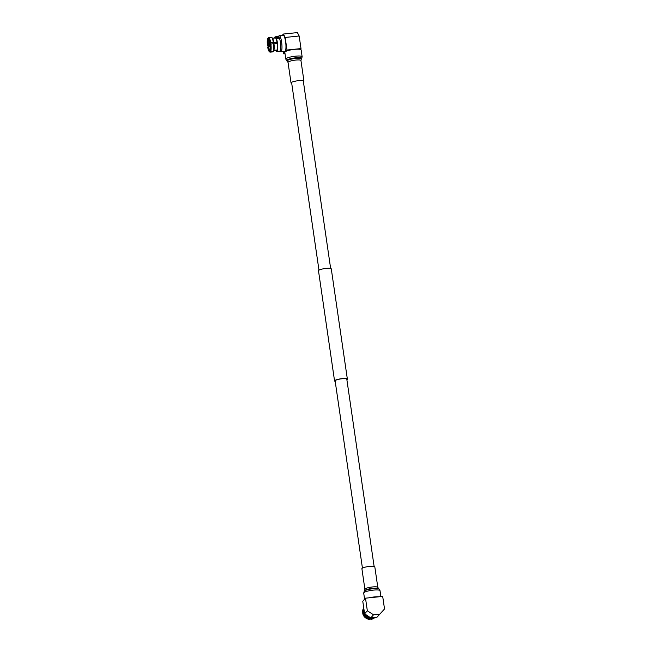 <?xml version="1.0" encoding="UTF-8"?>
<svg xmlns="http://www.w3.org/2000/svg" width="652" height="652" viewBox="0 0 652 652"><rect width="100%" height="100%" fill="white"/><g stroke="black" fill="none" stroke-linecap="round" stroke-linejoin="round"><path stroke-width="0.98" d="M362.439 568.12L335.128 380.874A5.901 1.117 -8.3 0 1 342.08 378.755A5.901 1.117 -8.3 0 1 346.799 379.171L374.118 566.417M335.193 381.363A6.463 1.222 -8.3 0 1 334.566 380.955L318.486 270.735A6.463 1.222 -8.3 0 1 326.106 268.412A6.463 1.222 -8.3 0 1 331.281 268.868L347.361 379.089A6.463 1.222 -8.3 0 1 346.872 379.66M334.566 380.955A6.463 1.222 -8.3 0 1 342.186 378.633A6.463 1.222 -8.3 0 1 347.361 379.089M273.807 50.636L276.611 50.351A6.227 1.337 -95.9 0 0 277.157 42.82A6.227 1.337 -95.9 0 0 276.375 39.405L276.44 38.525A7.368 1.581 84.1 0 1 277.369 42.576A7.368 1.581 84.1 0 1 276.725 51.475A7.368 1.581 84.1 0 1 275.78 50.432M276.725 51.475L279.757 51.166A7.368 1.581 -95.9 0 0 280.401 42.266A7.368 1.581 -95.9 0 0 279.472 38.215L276.44 38.525M274.5 38.044A7.368 1.581 84.1 0 1 275.217 36.83A7.368 1.581 84.1 0 1 276.04 37.596L275.967 38.501A6.227 1.337 -95.9 0 0 275.34 37.955L272.528 38.24M275.217 36.83L278.249 36.512A7.368 1.581 84.1 0 1 279.072 37.286L278.999 38.191L275.967 38.501M276.04 37.596L279.072 37.286M269.789 50.147A5.387 1.157 84.1 0 1 268.388 45.982A5.387 1.157 84.1 0 1 268.6 39.65M270.311 42.967A5.387 1.157 84.1 0 1 270.425 43.676A5.387 1.157 84.1 0 1 270.482 44.091M269.031 45.257A1.989 0.424 84.1 0 1 269.203 42.853A1.989 0.424 84.1 0 1 269.781 44.401A1.989 0.424 84.1 0 1 269.61 46.805A1.989 0.424 84.1 0 1 269.031 45.257M269.692 44.988L269.121 45.069L269.317 43.505M269.284 43.488L269.789 44.458M269.203 43.497L269.7 44.409M269.121 45.069L269.129 43.187M269.056 45.143L269.692 45.053M269.635 46.471L269.716 44.523L269.806 46.463M269.586 46.162L269.129 45.175L269.7 45.135M269.561 46.162L269.129 45.175M283.31 51.484L283.644 53.806L285.014 53.668M283.644 53.806L284.842 52.462M285.78 51.394L286.994 50.025L300.996 48.582L300.27 49.389M273.53 43.708L270.238 44.157A6.797 1.459 84.1 0 1 269.952 51.296L270.588 51.793L273.221 51.516L273.685 50.905A6.797 1.459 -95.9 0 0 273.97 43.774L273.53 43.708A7.368 1.581 84.1 0 1 273.221 51.516M270.898 43.977A7.368 1.581 84.1 0 1 270.588 51.793M270.238 44.157L269.969 44.458A5.387 1.157 84.1 0 1 269.749 49.911L269.952 51.296M273.408 51.223L272.935 51.834L270.303 52.103L269.675 51.606A6.797 1.459 84.1 0 1 269.219 51.516A6.797 1.459 84.1 0 1 267.679 47.05L268.502 46.683M270.303 52.103A7.368 1.581 84.1 0 1 270.164 52.152A7.368 1.581 84.1 0 1 269.798 52.013L269.219 51.516M272.935 51.834A7.368 1.581 84.1 0 1 272.797 51.883L270.164 52.152M269.675 51.606L269.472 50.228A5.387 1.157 84.1 0 1 269.406 50.245A5.387 1.157 84.1 0 1 267.948 46.74M271.142 37.278A7.368 1.581 84.1 0 1 271.281 37.229L268.657 37.506A7.368 1.581 84.1 0 0 268.51 37.547L268.037 38.158A6.797 1.459 84.1 0 1 270.034 42.722L273.767 42.339A6.797 1.459 -95.9 0 0 272.226 37.873L271.648 37.376A7.368 1.581 84.1 0 1 273.318 42.274M268.657 37.506A7.368 1.581 84.1 0 1 270.686 42.543M268.037 38.158L268.241 39.544A5.387 1.157 -95.9 0 1 268.306 39.527A5.387 1.157 -95.9 0 1 269.765 43.024L270.034 42.722M268.339 45.64L267.475 45.616A6.797 1.459 84.1 0 1 267.76 38.476L268.265 37.865M267.475 45.616L267.744 45.314A5.387 1.157 -95.9 0 1 267.964 39.853L267.76 38.476M268.29 45.257L267.744 45.314M267.964 39.853L268.51 39.796M269.765 43.024L277.067 42.274M276.709 50.318L273.816 50.62M273.905 50.326L276.994 50.008M277.247 43.545L273.987 43.88M278.143 36.528L279.04 35.827A8.044 1.72 84.1 0 1 279.26 35.73A8.044 1.72 84.1 0 1 281.607 42.005A8.044 1.72 84.1 0 1 280.906 51.728A8.044 1.72 84.1 0 1 280.67 51.679L279.651 51.174M278.045 36.602A7.368 1.581 84.1 0 1 280.401 42.266A7.368 1.581 84.1 0 1 279.545 51.125M273.767 42.339L277.043 42.111M279.26 35.73L283.245 35.322A8.044 1.72 84.1 0 1 285.584 41.598A8.044 1.72 84.1 0 1 284.891 51.321L280.906 51.728M282.21 35.404L283.416 34.043L297.41 32.6L299.162 36.007L300.996 48.582M286.994 50.025L285.16 37.449L283.416 34.043M285.16 37.449L299.162 36.007M363.93 609.196A7.368 7.058 41.5 0 0 364.59 613.719M364.672 613.874A7.368 7.058 41.5 0 0 373.555 617.607M366.97 615.382A7.368 7.058 41.5 0 0 368.013 616.156L367.826 616.442A8.044 7.71 41.5 0 0 370.091 617.428M367.337 610.753L373.514 614.803L370.792 617.892L376.962 617.257L384.525 608.976L382.691 596.409L365.503 598.177L367.337 610.753L364.607 613.834L362.773 601.266L365.503 598.177M364.028 612.179L362.545 612.22L363.718 611.462A6.797 6.512 -138.5 0 1 363.832 609.995M363.751 607.974A7.368 7.058 41.5 0 0 362.545 612.22M363.783 608.202A7.368 7.058 41.5 0 0 363.058 611.641M372.7 617.827A6.797 6.512 -138.5 0 1 372.064 617.998L371.526 619.253L371.208 617.949M371.526 619.253A7.368 7.058 41.5 0 0 374.924 617.468M372.039 618.675A7.368 7.058 41.5 0 0 374.721 617.485M363.27 613.076L362.757 613.654A7.368 7.058 41.5 0 0 370.091 619.4L370.629 618.145A6.797 6.512 -138.5 0 1 363.93 612.896L363.27 613.076A7.368 7.058 41.5 0 0 370.605 618.821M363.955 609.359A8.044 7.71 41.5 0 0 364.329 611.935M365.756 614.583A8.044 7.71 41.5 0 0 366.489 615.39L366.668 615.186M370.792 617.892L364.607 613.834M376.962 617.257L384.525 608.976M373.514 614.803L379.692 614.168M291.729 83.407A6.52 1.231 -8.3 0 1 291.036 82.975A6.52 1.231 -8.3 0 1 298.722 80.636A6.52 1.231 -8.3 0 1 303.946 81.093A6.52 1.231 -8.3 0 1 303.4 81.704M294.541 49.365A8.248 1.557 -8.3 0 1 301.142 49.935L302.137 56.757A8.248 1.557 -8.3 0 0 295.535 56.178A8.248 1.557 -8.3 0 0 285.812 59.136L284.818 52.315A8.248 1.557 -8.3 0 1 294.541 49.365M364.9 589.286A6.52 1.231 171.7 0 1 373.303 586.881A6.52 1.231 171.7 0 1 377.81 587.403L374.81 566.841A6.52 1.231 171.7 0 0 370.303 566.327A6.52 1.231 171.7 0 0 361.901 568.723L364.9 589.286L363.702 593.067L364.598 599.196M378.999 596.792A8.248 1.557 171.7 0 0 375.332 596.841A8.248 1.557 171.7 0 0 369.187 597.803M291.036 82.975L288.037 62.413L286.807 60.799A7.628 1.443 -8.3 0 1 295.641 57.824A7.628 1.443 -8.3 0 1 301.656 58.631L302.137 56.757M287.353 61.215A7.139 1.353 -8.3 0 1 295.617 58.427A7.139 1.353 -8.3 0 1 301.257 59.185L301.656 58.631M288.037 62.413A6.52 1.231 -8.3 0 1 295.723 60.074A6.52 1.231 -8.3 0 1 300.947 60.53L301.257 59.185M377.81 587.403L379.032 589.017A7.628 1.443 171.7 0 0 373.93 588.65A7.628 1.443 171.7 0 0 364.183 591.185M379.032 589.017L380.026 590.688A8.248 1.557 171.7 0 0 374.338 590.027A8.248 1.557 171.7 0 0 363.702 593.067M378.486 588.601A7.139 1.353 171.7 0 0 373.71 588.259A7.139 1.353 171.7 0 0 364.59 590.63M303.253 80.661L330.645 268.453M291.574 82.364L318.975 270.156M303.946 81.093L300.947 60.53M286.807 60.799L285.812 59.136M380.026 590.688L380.89 596.596"/></g></svg>
